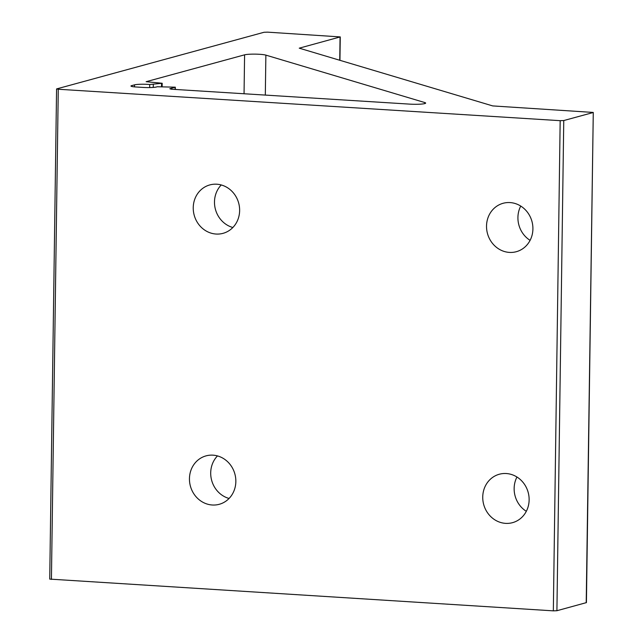 <?xml version="1.0" encoding="UTF-8"?>
<svg xmlns="http://www.w3.org/2000/svg" width="643" height="643" viewBox="0 0 643 643"><rect width="100%" height="100%" fill="white"/><g stroke="black" fill="none" stroke-linecap="round" stroke-linejoin="round"><path stroke-width="0.96" d="M486.526 226.039A25.093 23.052 74.7 0 1 503.115 203.284A25.093 23.052 74.7 0 1 532.91 228.948A25.093 23.052 74.7 0 1 516.321 251.702A25.093 23.052 74.7 0 1 486.526 226.039M520.742 206.065A25.093 23.052 -105.3 0 0 517.92 217.479A25.093 23.052 -105.3 0 0 530.097 240.353M482.74 496.999A25.093 23.052 74.7 0 1 499.33 474.237A25.093 23.052 74.7 0 1 529.133 499.9A25.093 23.052 74.7 0 1 512.535 522.663A25.093 23.052 74.7 0 1 482.74 496.999M516.956 477.018A25.093 23.052 -105.3 0 0 514.143 488.431A25.093 23.052 -105.3 0 0 526.312 511.314M189.452 478.633A25.093 23.052 74.7 0 1 206.041 455.871A25.093 23.052 74.7 0 1 235.844 481.535A25.093 23.052 74.7 0 1 219.255 504.297A25.093 23.052 74.7 0 1 189.452 478.633M229.077 498.462A25.093 23.052 74.7 0 1 210.703 472.838A25.093 23.052 74.7 0 1 217.471 455.919M193.238 207.673A25.093 23.052 74.7 0 1 209.827 184.919A25.093 23.052 74.7 0 1 239.63 210.582A25.093 23.052 74.7 0 1 223.041 233.337A25.093 23.052 74.7 0 1 193.238 207.673M232.854 227.501A25.093 23.052 74.7 0 1 214.489 201.878A25.093 23.052 74.7 0 1 221.256 184.959M149.706 84.514L162.197 83.268L146.13 81.693L244.589 54.832A11.518 1.366 -179.2 0 1 259.635 54.301A11.518 1.366 -179.2 0 1 265.872 55.121L424.782 102.55A11.518 1.366 -179.2 0 1 425.666 103.089A11.518 1.366 -179.2 0 1 409.752 104.126L171.279 89.2L169.792 88.75L175.322 87.183L157.197 86.749A10.336 1.222 -179.2 0 1 143.14 87.432L136.043 86.99A8.23 0.973 -179.2 0 1 130.955 86.017A8.23 0.973 -179.2 0 1 131.582 85.656L134.508 84.86A10.336 1.222 -179.2 0 1 149.706 84.514L149.666 87.577M586.215 602.732L593.272 112.437L586.424 602.612L556.91 610.721L553.334 610.85L49.728 579.102L56.576 88.927L58.272 89.248L51.424 579.423M553.334 610.85L560.174 120.675L58.272 89.248M560.174 120.675L563.758 120.546L556.91 610.721M593.063 112.557L563.758 120.546M593.272 112.437L492.715 105.918L299.244 48.169L340.268 36.916L267.592 32.15L264.016 32.279L56.576 88.927M265.872 55.121L265.318 95.084M339.737 60.257L340.059 37.037M424.766 103.603L424.782 102.55M175.081 89.433L175.113 87.303M131.582 85.656L131.566 86.395M134.483 86.869L134.508 84.86M161.506 86.564L161.546 83.469M153.291 84.498L153.251 87.424M244.051 93.757L244.589 54.832M339.946 60.321L340.268 36.916M162.157 86.58L162.197 83.268M175.29 89.449L175.322 87.183"/></g></svg>

